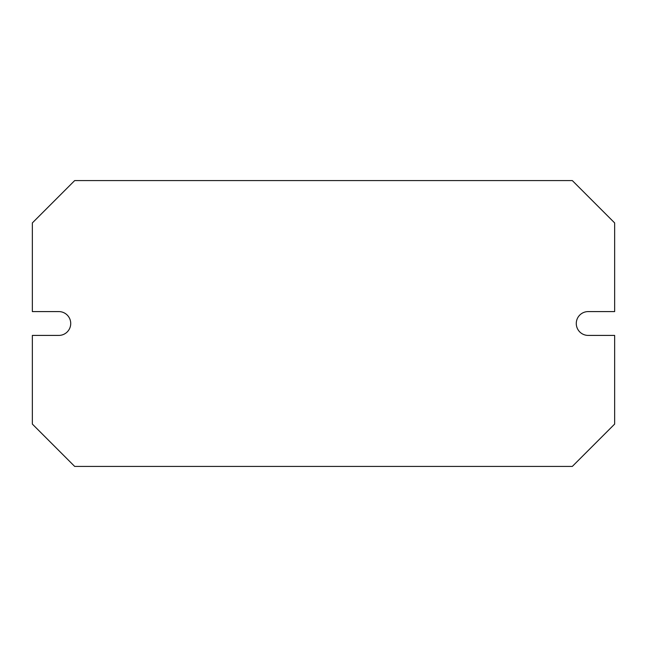 <?xml version="1.0" encoding="UTF-8"?>
<svg xmlns="http://www.w3.org/2000/svg" width="647" height="647" viewBox="0 0 647 647"><rect width="100%" height="100%" fill="white"/><g stroke="black" fill="none" stroke-linecap="round" stroke-linejoin="round"><path stroke-width="0.97" d="M32.35 335.413L32.35 424.076L74.696 466.43L572.304 466.43L614.65 424.076L614.65 335.413L588.18 335.413A11.913 11.913 0 0 1 576.275 323.5A11.913 11.913 0 0 1 588.18 311.587L614.65 311.587L614.65 222.924L572.304 180.57L74.696 180.57L32.35 222.924L32.35 311.587L58.82 311.587A11.913 11.913 0 0 1 70.725 323.5A11.913 11.913 0 0 1 58.82 335.413L32.35 335.413"/></g></svg>
